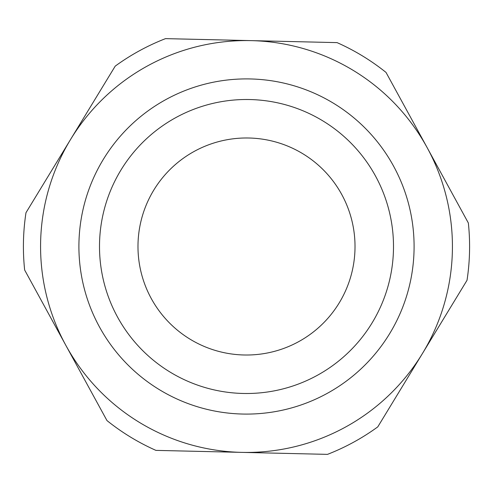 <?xml version="1.0" encoding="UTF-8"?>
<svg xmlns="http://www.w3.org/2000/svg" width="493" height="493" viewBox="0 0 493 493"><rect width="100%" height="100%" fill="white"/><g stroke="black" fill="none" stroke-linecap="round" stroke-linejoin="round"><path stroke-width="0.74" d="M246.5 355.015A108.515 108.515 0 0 0 340.478 192.239A108.515 108.515 0 0 0 152.522 192.239A108.515 108.515 0 0 0 246.5 355.015M243.08 393.463A147 147 0 0 1 120.939 170.06A147 147 0 0 1 375.481 175.983A147 147 0 0 1 243.08 393.463M242.605 414.046A167.595 167.595 0 0 0 393.55 166.098A167.595 167.595 0 0 0 103.345 159.35A167.595 167.595 0 0 0 242.605 414.046M241.712 452.377A205.932 205.932 0 0 1 70.604 139.414A205.932 205.932 0 0 1 427.185 147.709A205.932 205.932 0 0 1 241.712 452.377L327.494 454.367A223.089 223.089 0 0 0 377.78 426.876L467.019 280.295A223.089 223.089 0 0 0 468.35 222.996L386.025 72.422A223.089 223.089 0 0 0 337.07 42.62L165.506 38.633A223.089 223.089 0 0 0 115.22 66.124L25.981 212.705A223.089 223.089 0 0 0 24.65 270.004L106.975 420.578A223.089 223.089 0 0 0 155.93 450.38L241.712 452.377"/></g></svg>

